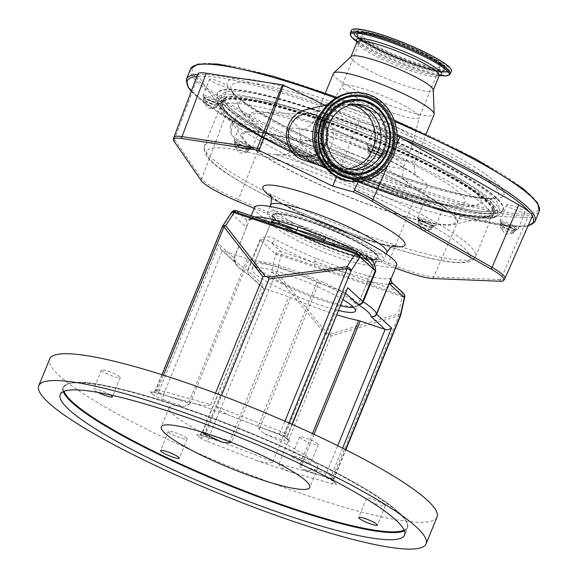 <?xml version="1.0" encoding="UTF-8"?>
<svg xmlns="http://www.w3.org/2000/svg" width="578" height="578" viewBox="0 0 578 578"><rect width="100%" height="100%" fill="white"/><g stroke="black" fill="none" stroke-linecap="round" stroke-linejoin="round"><path stroke-width="0.43" stroke-dasharray="2.89 2.17" d="M355.701 199.764A116.445 17.615 -157.8 0 0 453.492 224.683A116.445 17.615 -157.8 0 0 342.978 156.797A116.445 17.615 -157.8 0 0 242.449 138.561A116.445 17.615 -157.8 0 0 355.701 199.764M488.656 213.643A154.42 23.358 -157.8 0 0 423.819 154.153A154.42 23.358 -157.8 0 0 231.894 89.308A154.42 23.358 -157.8 0 0 296.738 148.799A154.42 23.358 -157.8 0 0 488.656 213.643M234.198 103.159A146.429 22.152 -157.8 0 0 220.363 106.786A146.429 22.152 -157.8 0 0 220.131 107.674A146.429 22.152 -157.8 0 0 323.637 172.468A146.429 22.152 -157.8 0 0 477.674 221.063A146.429 22.152 -157.8 0 0 491.054 218.231A146.429 22.152 -157.8 0 0 491.51 217.436A146.429 22.152 -157.8 0 0 390.938 152.946A146.429 22.152 -157.8 0 0 234.198 103.159M252.116 148.141A146.429 22.152 -157.8 0 0 218.224 142.304A146.429 22.152 -157.8 0 0 204.388 145.923A146.429 22.152 -157.8 0 0 304.96 210.421A146.429 22.152 -157.8 0 0 461.699 260.201A146.429 22.152 -157.8 0 0 475.535 256.581A146.429 22.152 -157.8 0 0 413.183 210.226A146.429 22.152 -157.8 0 0 275.583 154.651C286.074 155.93 294.455 151.869 300.712 142.463L299.512 128.215L289.997 118.815L266.364 112.392L239.343 115.679L233.967 119.653L230.962 124.848L230.167 127.189L231.41 135.122C236.828 139.334 243.728 143.676 252.116 148.141C258.857 151.747 266.682 153.921 275.583 154.651L306.745 155.966A20.916 19.06 92.4 0 0 325.017 143.489A20.916 19.06 92.4 0 0 308.5 114.169A20.916 19.06 92.4 0 0 290.235 126.647A20.916 19.06 92.4 0 0 306.745 155.966M326.657 135.021A20.887 19.031 92.4 0 0 311.145 114.516A20.887 19.031 92.4 0 0 303.407 114.74A20.887 19.031 92.4 0 0 288.61 134.262A20.887 19.031 92.4 0 0 301.709 154.962A20.887 19.031 92.4 0 0 304.107 155.619A20.887 19.031 92.4 0 0 326.584 136.704M319.461 158.704A35.561 32.404 92.4 0 0 335.385 170.662A35.561 32.404 92.4 0 0 339.048 171.63A35.561 32.404 92.4 0 0 343.542 172.172A35.561 32.404 92.4 0 0 377.232 140.483A35.561 32.404 92.4 0 0 351.027 101.649A35.561 32.404 92.4 0 0 346.533 101.114A35.561 32.404 92.4 0 0 338.274 101.923A35.561 32.404 92.4 0 0 321.404 112.508M302.966 159.846A25.8 23.51 92.4 0 0 305.618 160.554A25.8 23.51 92.4 0 0 333.08 139.739A25.8 23.51 92.4 0 0 314.316 109.777A25.8 23.51 92.4 0 0 305.061 109.979M311.383 113.801A21.617 19.695 -87.6 0 1 327.097 138.901A21.617 19.695 -87.6 0 1 304.093 156.342A21.617 19.695 -87.6 0 1 301.875 155.749A21.617 19.695 -87.6 0 1 288.061 134.241A21.617 19.695 -87.6 0 1 303.631 113.967A21.617 19.695 -87.6 0 1 311.383 113.801M336.526 176.81L359.017 121.691L381.914 128.106A48.697 7.369 22.2 0 1 397.108 135.613M324.901 105.167L359.017 121.691M395.562 268.004A46.587 7.044 22.2 0 1 387.679 264.803L254.226 208.355M191.318 91.172A186.867 28.264 -157.8 0 0 233.259 121.756A186.867 28.264 -157.8 0 0 244.848 128.359A186.867 28.264 -157.8 0 0 370.484 185.95A186.867 28.264 -157.8 0 0 433.76 208.268A186.867 28.264 -157.8 0 0 448.131 212.646A48.697 7.369 22.2 0 1 433.76 208.268A48.697 7.369 22.2 0 1 413.696 200.573L263.619 137.094A48.697 7.369 22.2 0 1 244.848 128.359A48.697 7.369 22.2 0 1 233.259 121.756A48.697 7.369 22.2 0 1 225.608 115.448L198.341 76A48.697 7.369 22.2 0 1 197.799 74.013M358.36 181.608L381.914 128.106M402.866 138.857A186.867 28.264 -157.8 0 0 368.815 124.436A186.867 28.264 -157.8 0 0 350.066 117.002A186.867 28.264 -157.8 0 0 346.518 115.636A186.867 28.264 -157.8 0 0 198.529 76.267A186.867 28.264 -157.8 0 0 196.903 76.39M532.302 216.056A186.867 28.264 -157.8 0 0 529.542 212.148M532.201 216.454A48.697 7.369 22.2 0 1 527.649 217.639L460.767 214.922A48.697 7.369 22.2 0 1 448.131 212.646A186.867 28.264 -157.8 0 0 528.111 225.767M299.816 235.268A62.756 9.494 -157.8 0 0 383.741 260.064A62.756 9.494 -157.8 0 0 351.46 237.435A62.756 9.494 -157.8 0 0 267.535 212.639A62.756 9.494 -157.8 0 0 299.816 235.268M254.623 207.372A76.701 11.603 -157.8 0 0 258.229 213.578A76.701 11.603 -157.8 0 0 335.009 252.47A76.701 11.603 -157.8 0 0 396.653 265.331M246.712 227.638A4.183 0.636 -157.8 0 0 246.51 227.356L234.011 257.99L235.087 262.528L236.503 263.409L233.953 260.396L234.213 258.265L249.046 221.049L251.553 217.509A4.183 4.082 -110.8 0 1 249.255 219.77L249.255 219.77A4.183 4.082 -110.8 0 1 246.206 219.683L236.583 210.854A4.183 3.829 -47.5 0 0 231.345 213.441L246.51 227.356C246.719 223.137 246.618 220.579 246.206 219.683A80.884 12.232 -157.8 0 1 269.709 222.046L269.016 222.039M391.075 279.008L390.345 278.163A76.701 11.603 22.2 0 1 368.056 275.923L343.722 268.734L342.508 271.906C351.944 274.03 360.289 276.4 367.543 279.015L368.056 275.923M403.458 293.227A4.183 3.829 -47.5 0 0 402.194 292.475L369.067 281.284L369.364 284.166L314.288 265.562L314.54 263.814L313.991 262.679L315.834 258.279L343.722 268.734M400.655 315.306A4.183 1.048 12.7 0 0 398.358 313.803L329.865 334.207L327.271 333.333L277.028 272.809L280.915 255.57A13.944 5.209 108.7 0 0 281.161 254.371A4.183 1.387 -169.4 0 0 275.627 254.074L260.454 240.159C264.052 239.039 267.643 239.87 271.241 242.652A80.884 12.232 -157.8 0 0 313.991 262.679L280.865 251.488L271.241 242.652A4.183 2.457 -61.4 0 0 275.294 239.292C269.709 235.752 264.587 235.911 259.941 239.776L247.435 270.403L248.843 275.106L249.689 275.511L248.569 274.897L247.955 270.786L260.454 240.159A4.183 0.636 -157.8 0 0 259.941 239.776M200.617 431.737A80.19 12.131 22.2 0 1 172.873 414.202A80.19 12.131 22.2 0 1 169.101 407.714A80.19 12.131 22.2 0 1 183.284 406.435L187.807 405.294L190.061 403.56A4.183 0.636 22.2 0 1 188.442 403.104L163.538 394.687L222.393 250.462L221.034 249.638L235.087 262.528L233.953 260.396C235.434 264.254 237.038 266.682 238.765 267.679L248.843 275.106L262.622 287.793L288.711 296.875A4.183 0.636 22.2 0 1 290.633 297.612A80.19 12.131 -157.8 0 0 336.988 314.851M270.988 222.4L236.583 210.854A4.183 1.561 108.7 0 0 236.359 210.724M366.199 259.038A4.183 2.457 -61.4 0 0 367.102 260.526L367.102 260.526A4.183 2.457 -61.4 0 0 367.536 260.678L370.476 262.961L367.102 260.526C354.733 253.821 340.529 247.174 324.482 240.585L357.912 251.849L367.536 260.678A80.884 12.232 -157.8 0 0 324.785 240.658L323.817 240.556M392.166 282.859L392.57 283.646A4.183 4.082 -110.8 0 1 390.345 278.163M369.364 284.166L402.49 295.358A4.183 1.561 108.7 0 0 402.194 292.475L392.57 283.646A80.884 12.232 -157.8 0 1 369.067 281.284L367.543 279.015M314.865 261.22L342.508 271.906L314.54 263.814M343.173 299.707A55.828 8.446 -157.8 0 0 287.36 274.803A55.828 8.446 -157.8 0 0 252.073 268.864A55.828 8.446 -157.8 0 0 254.696 273.38A55.828 8.446 -157.8 0 0 338.737 310.567M318.818 283.039L343.722 291.457L284.867 435.682L259.963 427.265L318.818 283.039A4.183 0.636 22.2 0 1 316.889 282.302A80.19 12.131 -157.8 0 0 248.923 259.334A4.183 0.636 22.2 0 1 247.305 258.879L188.442 403.104A4.183 1.561 -71.3 0 0 187.807 405.294M342.595 448.123L331.194 476.055L333.802 478.447A4.183 0.636 22.2 0 1 333.997 478.786A4.183 0.636 22.2 0 1 332.278 478.627L279.022 463.708C278.986 466.323 283.198 469.199 291.666 472.342L257.131 460.666C265.793 463.318 271.053 463.643 272.895 461.641L209.041 436.99L275.489 274.174A4.183 0.759 -39.7 0 0 277.028 272.809A4.183 1.048 12.7 0 0 271.559 272.151L205.118 434.974L202.51 432.575A4.183 0.636 -157.8 0 1 202.314 432.243A4.183 0.636 -157.8 0 1 204.944 432.684L263.799 288.458L249.689 275.511A72.517 10.968 -157.8 0 1 240.029 268.423A72.517 10.968 -157.8 0 1 236.503 263.409L222.393 250.462L247.305 258.879M290.633 297.612L231.778 441.838L230.824 442.235M316.889 282.302L258.034 426.528L259.32 429.461L264.478 433.868A80.19 12.131 22.2 0 1 313.811 461.822A80.19 12.131 22.2 0 1 317.582 468.31A80.19 12.131 22.2 0 1 303.399 469.582L300.358 467.103L299.744 464.799L312.481 433.601M291.666 472.342L332.863 483.88A8.367 1.264 -157.8 0 0 335.919 483.519L333.311 481.127A8.367 1.264 22.2 0 0 323.47 476.359L302.756 469.423L323.694 476.496A4.183 1.561 108.7 0 0 326.274 473.671L337.697 445.689M372.102 259.312A55.828 8.446 22.2 0 1 374.725 263.828A55.828 8.446 22.2 0 1 374.551 264.132A55.828 8.446 22.2 0 1 328.803 254.074A55.828 8.446 22.2 0 1 273.965 226.157A55.828 8.446 22.2 0 1 271.255 221.974A55.828 8.446 22.2 0 1 271.342 221.634A55.828 8.446 22.2 0 1 316.217 230.998A55.828 8.446 22.2 0 1 372.102 259.312M376.177 253.713A57.627 8.713 22.2 0 1 378.706 258.691A57.627 8.713 22.2 0 1 331.483 248.309A57.627 8.713 22.2 0 1 274.89 219.496A57.627 8.713 22.2 0 1 272.094 215.182A57.627 8.713 22.2 0 1 317.409 224.091A57.627 8.713 22.2 0 1 376.177 253.713M369.342 282.324L342.508 271.906L341.829 274.861M199.88 437.56A8.367 1.264 -157.8 0 0 207.726 441.599A4.183 0.52 111.1 0 1 209.041 436.99A4.183 0.636 22.2 0 1 205.118 434.974A4.183 3.829 132.5 0 1 199.88 437.56L197.271 435.162A4.183 3.829 132.5 0 0 202.51 432.575L262.137 285.633L262.622 287.793M347.327 289.513L343.722 291.457L345.767 293.335M221.034 249.638L219.033 244.256L158.618 392.303L156.009 389.912L222.451 227.096A4.183 2.189 33 0 1 222.624 226.056M231.626 212.234A4.183 2.478 -144.1 0 0 231.345 213.441A9.761 3.649 -71.3 0 0 230.918 214.055A4.183 2.189 33 0 1 231.092 213.022M404.542 298.067A4.183 1.048 12.7 0 0 402.245 296.565A13.944 5.209 -71.3 0 0 402.49 295.358A4.183 1.387 -169.4 0 1 404.745 297.07M272.895 461.641L325.046 333.86L327.271 333.333M437.019 517.05A209.185 31.638 22.2 0 1 268.9 481.973A209.185 31.638 22.2 0 1 59.505 375.902A209.185 31.638 22.2 0 1 49.665 358.974M119.711 376.842A10.108 1.532 -157.8 0 0 109.589 371.712A10.108 1.532 -157.8 0 0 101.461 370.021A10.108 1.532 -157.8 0 0 101.938 370.838A10.108 1.532 -157.8 0 0 112.06 375.96A10.108 1.532 -157.8 0 0 120.188 377.658A10.108 1.532 -157.8 0 0 119.711 376.842M186.643 438.254A10.108 1.532 -157.8 0 0 176.521 433.124A10.108 1.532 -157.8 0 0 168.393 431.426A10.108 1.532 -157.8 0 0 168.87 432.25A10.108 1.532 -157.8 0 0 178.992 437.373A10.108 1.532 -157.8 0 0 187.113 439.07A10.108 1.532 -157.8 0 0 186.643 438.254M384.746 505.186A10.108 1.532 -157.8 0 0 374.631 500.057A10.108 1.532 -157.8 0 0 366.503 498.359A10.108 1.532 -157.8 0 0 366.979 499.182A10.108 1.532 -157.8 0 0 377.094 504.305A10.108 1.532 -157.8 0 0 385.223 506.003A10.108 1.532 -157.8 0 0 384.746 505.186M317.813 443.774A10.108 1.532 -157.8 0 0 307.698 438.644A10.108 1.532 -157.8 0 0 299.57 436.946A10.108 1.532 -157.8 0 0 300.047 437.77A10.108 1.532 -157.8 0 0 310.169 442.893A10.108 1.532 -157.8 0 0 318.29 444.59A10.108 1.532 -157.8 0 0 317.813 443.774M195.017 403.682L153.82 392.137A8.367 1.264 -157.8 0 0 150.771 392.498A4.183 3.829 -47.5 0 0 156.009 389.912A4.183 0.636 22.2 0 1 155.814 389.572A4.183 0.636 22.2 0 1 157.534 389.731L210.789 404.651L206.664 405.994L195.017 403.682L229.56 415.351L219.235 410.308L216.916 406.724L221.519 395.446M292.23 456.909A10.108 1.532 -157.8 0 0 302.352 462.039A10.108 1.532 -157.8 0 0 310.48 463.737A10.108 1.532 -157.8 0 0 310.003 462.913A10.108 1.532 -157.8 0 0 299.881 457.79A10.108 1.532 -157.8 0 0 291.76 456.093A10.108 1.532 -157.8 0 0 292.23 456.909M110.412 394.911A10.108 1.532 -157.8 0 0 100.24 390.309A10.108 1.532 -157.8 0 0 93.65 389.16A10.108 1.532 -157.8 0 0 94.127 389.984A10.108 1.532 -157.8 0 0 98.079 392.426M210.789 404.651L215.471 393.177M279.022 463.708L331.172 335.934L398.719 315.812A4.183 1.879 73.4 0 0 398.358 313.803L402.245 296.565L280.915 255.57A4.183 1.048 12.7 0 0 275.446 254.912L271.559 272.151A4.183 0.636 22.2 0 0 275.489 274.174L325.046 333.86M329.865 334.207L331.172 335.934M302.149 235.622A56.825 8.598 -157.8 0 0 378.229 257.289A56.825 8.598 -157.8 0 0 348.917 237.587A56.825 8.598 -157.8 0 0 273.416 214.517A56.825 8.598 -157.8 0 0 302.149 235.622M283.155 283.249A55.784 8.439 -157.8 0 0 356.655 306.239A55.784 8.439 -157.8 0 0 357.753 305.292A55.784 8.439 -157.8 0 0 329.063 285.178A55.784 8.439 -157.8 0 0 254.457 263.135A55.784 8.439 -157.8 0 0 254.58 264.579A55.784 8.439 -157.8 0 0 283.155 283.249M353.606 307.286A54.39 8.229 -157.8 0 0 354.87 306.961A54.39 8.229 -157.8 0 0 327.964 286.428A54.39 8.229 -157.8 0 0 277.028 266.834A54.39 8.229 -157.8 0 0 255.346 266.35A54.39 8.229 -157.8 0 0 283.206 284.549A54.39 8.229 -157.8 0 0 340.68 305.805M333.354 73.493A54.39 8.229 -157.8 0 0 386.682 104.076A54.39 8.229 -157.8 0 0 434.071 114.588M351.193 56.449A44.419 6.719 -157.8 0 0 350.925 56.839A44.419 6.719 -157.8 0 0 394.471 81.816A44.419 6.719 -157.8 0 0 433.168 90.406A44.419 6.719 -157.8 0 0 433.247 89.937M353.866 39.347A53.234 8.056 -157.8 0 0 402.772 64.288A53.234 8.056 -157.8 0 0 443.304 75.848M350.225 33.965A53.971 8.164 -157.8 0 0 403.206 63.464A53.971 8.164 -157.8 0 0 449.677 74.548M351.453 30.258A53.971 8.164 -157.8 0 0 404.369 60.603A53.971 8.164 -157.8 0 0 451.389 71.036M355.622 199.504A115.051 17.405 -157.8 0 0 440.559 204.778A115.051 17.405 -157.8 0 0 343.05 157.057A115.051 17.405 -157.8 0 0 265.62 133.388A115.051 17.405 -157.8 0 0 254.688 149.348A115.051 17.405 -157.8 0 0 355.622 199.504M378.308 93.997A41.768 6.315 -157.8 0 0 341.974 85.797A41.768 6.315 -157.8 0 0 341.916 85.92A41.768 6.315 -157.8 0 0 382.867 109.408A41.768 6.315 -157.8 0 0 419.26 117.478A41.768 6.315 -157.8 0 0 419.303 117.356A41.768 6.315 -157.8 0 0 378.308 93.997M399.138 42.938A41.768 6.315 -157.8 0 0 362.753 34.868A41.768 6.315 -157.8 0 0 403.704 58.349A41.768 6.315 -157.8 0 0 440.096 66.427A41.768 6.315 -157.8 0 0 399.138 42.938M247.044 152.072A7.109 1.077 22.2 0 1 240.26 150.013A7.109 1.077 22.2 0 1 234.661 146.863A7.109 1.077 22.2 0 1 234.545 146.516A7.109 1.077 22.2 0 1 235.217 146.342A7.109 1.077 22.2 0 1 242.832 148.763A7.109 1.077 22.2 0 1 247.716 151.891A7.109 1.077 22.2 0 1 247.398 152.057A7.109 1.077 22.2 0 1 247.044 152.072M248.085 149.514A7.109 1.077 22.2 0 1 240.47 147.101A7.109 1.077 22.2 0 1 235.586 143.965A7.109 1.077 22.2 0 1 236.258 143.792A7.109 1.077 22.2 0 1 243.873 146.205A7.109 1.077 22.2 0 1 248.757 149.341A7.109 1.077 22.2 0 1 248.085 149.514M235.961 141.458A8.367 1.264 -157.8 0 0 235.174 141.661A8.367 1.264 -157.8 0 0 235.304 142.065A8.367 1.264 -157.8 0 0 241.9 145.772A8.367 1.264 -157.8 0 0 249.877 148.192A8.367 1.264 -157.8 0 0 250.288 148.178A8.367 1.264 -157.8 0 0 250.664 147.99A8.367 1.264 -157.8 0 0 244.92 144.298A8.367 1.264 -157.8 0 0 235.961 141.458M249.125 150.02A8.367 1.264 22.2 0 1 240.173 147.18A8.367 1.264 22.2 0 1 234.422 143.489A8.367 1.264 22.2 0 1 235.217 143.286A8.367 1.264 22.2 0 1 244.169 146.133A8.367 1.264 22.2 0 1 249.92 149.818A8.367 1.264 22.2 0 1 249.125 150.02M251.56 147.961A9.963 1.51 22.2 0 1 242.059 145.078A9.963 1.51 22.2 0 1 234.213 140.664A9.963 1.51 22.2 0 1 234.054 140.187A9.963 1.51 22.2 0 1 234.993 139.934A9.963 1.51 22.2 0 1 245.657 143.322A9.963 1.51 22.2 0 1 252.499 147.715A9.963 1.51 22.2 0 1 252.051 147.946A9.963 1.51 22.2 0 1 251.56 147.961M241.705 123.497A9.963 1.51 -157.8 0 0 240.759 123.743A9.963 1.51 -157.8 0 0 247.601 128.135A9.963 1.51 -157.8 0 0 258.265 131.517A9.963 1.51 -157.8 0 0 259.211 131.271A9.963 1.51 -157.8 0 0 252.369 126.885A9.963 1.51 -157.8 0 0 241.705 123.497M210.544 78.969A9.963 1.51 -157.8 0 0 209.604 79.215A9.963 1.51 -157.8 0 0 216.447 83.608A9.963 1.51 -157.8 0 0 227.111 86.989A9.963 1.51 -157.8 0 0 228.05 86.743A9.963 1.51 -157.8 0 0 221.208 82.358A9.963 1.51 -157.8 0 0 210.544 78.969M220.399 103.433A9.963 1.51 22.2 0 1 210.905 100.55A9.963 1.51 22.2 0 1 203.051 96.136A9.963 1.51 22.2 0 1 202.892 95.659A9.963 1.51 22.2 0 1 203.839 95.413A9.963 1.51 22.2 0 1 214.503 98.795A9.963 1.51 22.2 0 1 221.345 103.187A9.963 1.51 22.2 0 1 220.897 103.419A9.963 1.51 22.2 0 1 220.399 103.433M204.807 96.931A8.367 1.264 -157.8 0 0 204.012 97.133A8.367 1.264 -157.8 0 0 204.15 97.538A8.367 1.264 -157.8 0 0 210.739 101.244A8.367 1.264 -157.8 0 0 218.715 103.664A8.367 1.264 -157.8 0 0 219.134 103.65A8.367 1.264 -157.8 0 0 219.51 103.462A8.367 1.264 -157.8 0 0 213.759 99.777A8.367 1.264 -157.8 0 0 204.807 96.931M217.971 105.492A8.367 1.264 22.2 0 1 209.012 102.653A8.367 1.264 22.2 0 1 203.268 98.968A8.367 1.264 22.2 0 1 204.056 98.759A8.367 1.264 22.2 0 1 213.015 101.605A8.367 1.264 22.2 0 1 218.766 105.29A8.367 1.264 22.2 0 1 217.971 105.492M216.931 104.986A7.109 1.077 22.2 0 1 209.315 102.573A7.109 1.077 22.2 0 1 204.431 99.438A7.109 1.077 22.2 0 1 205.103 99.264A7.109 1.077 22.2 0 1 212.718 101.685A7.109 1.077 22.2 0 1 217.603 104.813A7.109 1.077 22.2 0 1 216.931 104.986M215.883 107.544A7.109 1.077 22.2 0 1 209.106 105.485A7.109 1.077 22.2 0 1 203.499 102.335A7.109 1.077 22.2 0 1 203.391 101.988A7.109 1.077 22.2 0 1 204.063 101.815A7.109 1.077 22.2 0 1 211.671 104.235A7.109 1.077 22.2 0 1 216.562 107.364A7.109 1.077 22.2 0 1 216.237 107.53A7.109 1.077 22.2 0 1 215.883 107.544M430.516 229.639A7.109 1.077 22.2 0 1 423.732 227.588A7.109 1.077 22.2 0 1 418.132 224.437A7.109 1.077 22.2 0 1 418.017 224.091A7.109 1.077 22.2 0 1 418.689 223.917A7.109 1.077 22.2 0 1 426.304 226.33A7.109 1.077 22.2 0 1 431.188 229.466A7.109 1.077 22.2 0 1 430.863 229.632A7.109 1.077 22.2 0 1 430.516 229.639M431.556 227.089A7.109 1.077 22.2 0 1 423.941 224.669A7.109 1.077 22.2 0 1 419.057 221.54A7.109 1.077 22.2 0 1 419.729 221.367A7.109 1.077 22.2 0 1 427.344 223.78A7.109 1.077 22.2 0 1 432.228 226.916A7.109 1.077 22.2 0 1 431.556 227.089M419.476 218.925L418.667 219.163L418.833 219.654L433.24 225.868L434.107 225.63L428.428 221.779L419.476 218.925M432.597 227.595A8.367 1.264 22.2 0 1 423.645 224.748A8.367 1.264 22.2 0 1 417.894 221.063A8.367 1.264 22.2 0 1 418.689 220.861A8.367 1.264 22.2 0 1 427.641 223.7A8.367 1.264 22.2 0 1 433.392 227.385A8.367 1.264 22.2 0 1 432.597 227.595M435.133 225.608A9.963 1.51 22.2 0 1 425.632 222.725A9.963 1.51 22.2 0 1 417.786 218.311A9.963 1.51 22.2 0 1 417.627 217.834A9.963 1.51 22.2 0 1 418.566 217.588A9.963 1.51 22.2 0 1 429.23 220.977A9.963 1.51 22.2 0 1 436.072 225.362A9.963 1.51 22.2 0 1 435.624 225.593A9.963 1.51 22.2 0 1 435.133 225.608M425.278 201.144A9.963 1.51 -157.8 0 0 424.339 201.397A9.963 1.51 -157.8 0 0 431.181 205.782A9.963 1.51 -157.8 0 0 441.845 209.171A9.963 1.51 -157.8 0 0 442.784 208.925A9.963 1.51 -157.8 0 0 435.942 204.533A9.963 1.51 -157.8 0 0 425.278 201.144M512.917 233.18A7.109 1.077 22.2 0 1 506.133 231.121A7.109 1.077 22.2 0 1 500.534 227.97A7.109 1.077 22.2 0 1 500.418 227.631A7.109 1.077 22.2 0 1 501.09 227.457A7.109 1.077 22.2 0 1 508.705 229.871A7.109 1.077 22.2 0 1 513.589 233.006A7.109 1.077 22.2 0 1 513.264 233.172A7.109 1.077 22.2 0 1 512.917 233.18M513.958 230.629A7.109 1.077 22.2 0 1 506.342 228.209A7.109 1.077 22.2 0 1 501.458 225.08A7.109 1.077 22.2 0 1 502.13 224.9A7.109 1.077 22.2 0 1 509.745 227.32A7.109 1.077 22.2 0 1 514.63 230.456A7.109 1.077 22.2 0 1 513.958 230.629M501.834 222.566A8.367 1.264 -157.8 0 0 501.047 222.776A8.367 1.264 -157.8 0 0 501.177 223.18A8.367 1.264 -157.8 0 0 507.773 226.887A8.367 1.264 -157.8 0 0 515.749 229.307A8.367 1.264 -157.8 0 0 516.161 229.293A8.367 1.264 -157.8 0 0 516.537 229.098A8.367 1.264 -157.8 0 0 510.793 225.413A8.367 1.264 -157.8 0 0 501.834 222.566M514.998 231.135A8.367 1.264 22.2 0 1 506.046 228.288A8.367 1.264 22.2 0 1 500.295 224.604A8.367 1.264 22.2 0 1 501.09 224.394A8.367 1.264 22.2 0 1 510.042 227.241A8.367 1.264 22.2 0 1 515.793 230.925A8.367 1.264 22.2 0 1 514.998 231.135M517.433 229.069A9.963 1.51 22.2 0 1 507.932 226.186A9.963 1.51 22.2 0 1 500.086 221.779A9.963 1.51 22.2 0 1 499.927 221.295A9.963 1.51 22.2 0 1 500.866 221.049A9.963 1.51 22.2 0 1 511.53 224.437A9.963 1.51 22.2 0 1 518.372 228.823A9.963 1.51 22.2 0 1 517.924 229.054A9.963 1.51 22.2 0 1 517.433 229.069M507.578 204.612A9.963 1.51 -157.8 0 0 506.631 204.858A9.963 1.51 -157.8 0 0 513.474 209.243A9.963 1.51 -157.8 0 0 524.138 212.632A9.963 1.51 -157.8 0 0 525.084 212.386A9.963 1.51 -157.8 0 0 518.235 208.001A9.963 1.51 -157.8 0 0 507.578 204.612M380.201 157.671A7.109 1.077 22.2 0 1 373.424 155.612A7.109 1.077 22.2 0 1 367.818 152.462A7.109 1.077 22.2 0 1 367.709 152.122A7.109 1.077 22.2 0 1 368.381 151.949A7.109 1.077 22.2 0 1 375.989 154.362A7.109 1.077 22.2 0 1 380.873 157.498A7.109 1.077 22.2 0 1 380.555 157.664A7.109 1.077 22.2 0 1 380.201 157.671M381.249 155.121A7.109 1.077 22.2 0 1 373.634 152.7A7.109 1.077 22.2 0 1 368.75 149.572A7.109 1.077 22.2 0 1 369.421 149.391A7.109 1.077 22.2 0 1 377.037 151.812A7.109 1.077 22.2 0 1 381.921 154.94A7.109 1.077 22.2 0 1 381.249 155.121M369.125 147.058A8.367 1.264 -157.8 0 0 368.331 147.267A8.367 1.264 -157.8 0 0 368.468 147.672A8.367 1.264 -157.8 0 0 375.057 151.378A8.367 1.264 -157.8 0 0 383.033 153.799A8.367 1.264 -157.8 0 0 383.452 153.784A8.367 1.264 -157.8 0 0 383.828 153.589A8.367 1.264 -157.8 0 0 378.077 149.904A8.367 1.264 -157.8 0 0 369.125 147.058M382.289 155.627A8.367 1.264 22.2 0 1 373.33 152.78A8.367 1.264 22.2 0 1 367.586 149.095A8.367 1.264 22.2 0 1 368.374 148.886A8.367 1.264 22.2 0 1 377.333 151.732A8.367 1.264 22.2 0 1 383.077 155.417A8.367 1.264 22.2 0 1 382.289 155.627M384.717 153.56A9.963 1.51 22.2 0 1 375.223 150.677A9.963 1.51 22.2 0 1 367.37 146.263A9.963 1.51 22.2 0 1 367.211 145.786A9.963 1.51 22.2 0 1 368.157 145.54A9.963 1.51 22.2 0 1 378.821 148.929A9.963 1.51 22.2 0 1 385.663 153.315A9.963 1.51 22.2 0 1 385.215 153.546A9.963 1.51 22.2 0 1 384.717 153.56M374.862 129.104A9.963 1.51 -157.8 0 0 373.923 129.349A9.963 1.51 -157.8 0 0 380.765 133.735A9.963 1.51 -157.8 0 0 391.429 137.123A9.963 1.51 -157.8 0 0 392.368 136.878A9.963 1.51 -157.8 0 0 385.526 132.485A9.963 1.51 -157.8 0 0 374.862 129.104M366.857 181.868A146.104 22.101 -157.8 0 0 494.233 209.872A146.104 22.101 -157.8 0 0 350.889 127.962A146.104 22.101 -157.8 0 0 223.708 99.467A146.104 22.101 -157.8 0 0 366.857 181.868M365.751 184.642A146.342 22.137 -157.8 0 0 493.337 212.69A146.342 22.137 -157.8 0 0 349.762 130.65A146.342 22.137 -157.8 0 0 222.378 102.111A146.342 22.137 -157.8 0 0 365.751 184.642M365.607 184.953A146.176 22.109 -157.8 0 0 488.367 216.237A146.176 22.109 -157.8 0 0 349.632 131.018A146.176 22.109 -157.8 0 0 223.448 108.129A146.176 22.109 -157.8 0 0 365.607 184.953M352.103 123.88A149.579 22.629 -157.8 0 0 221.757 97.892A149.579 22.629 -157.8 0 0 368.446 179.072A149.579 22.629 -157.8 0 0 498.792 205.06A149.579 22.629 -157.8 0 0 352.103 123.88M488.208 213.766A154.015 23.293 -157.8 0 0 502.289 210.768A154.015 23.293 -157.8 0 0 399.723 143.344A154.015 23.293 -157.8 0 0 232.11 89.756A154.015 23.293 -157.8 0 0 217.321 94.474A154.015 23.293 -157.8 0 0 326.108 162.628A154.015 23.293 -157.8 0 0 488.208 213.766M231.402 94.387A152.83 23.12 -157.8 0 0 216.721 99.069A152.83 23.12 -157.8 0 0 324.677 166.695A152.83 23.12 -157.8 0 0 485.527 217.444A152.83 23.12 -157.8 0 0 499.508 214.474A152.83 23.12 -157.8 0 0 397.722 147.563A152.83 23.12 -157.8 0 0 231.402 94.387M232.501 96.634A150.807 22.809 -157.8 0 0 295.828 154.738A150.807 22.809 -157.8 0 0 483.259 218.058A150.807 22.809 -157.8 0 0 419.931 159.962A150.807 22.809 -157.8 0 0 232.501 96.634M481.041 216.988A148.141 22.405 -157.8 0 0 418.833 159.911A148.141 22.405 -157.8 0 0 234.719 97.704A148.141 22.405 -157.8 0 0 296.919 154.781A148.141 22.405 -157.8 0 0 481.041 216.988M480.593 217.111A147.737 22.347 -157.8 0 0 494.089 214.257A147.737 22.347 -157.8 0 0 395.785 149.586A147.737 22.347 -157.8 0 0 234.935 98.152A147.737 22.347 -157.8 0 0 220.745 102.703A147.737 22.347 -157.8 0 0 325.168 168.082A147.737 22.347 -157.8 0 0 480.593 217.111M220.139 147.816A142.246 21.516 -157.8 0 0 279.868 202.618A142.246 21.516 -157.8 0 0 456.656 262.347A142.246 21.516 -157.8 0 0 396.927 207.545A142.246 21.516 -157.8 0 0 220.139 147.816M239.343 115.679A20.916 19.06 92.4 0 0 232.963 124.234A20.916 19.06 92.4 0 0 231.41 135.122M350.615 104.979A32.079 29.232 92.4 0 0 339.402 105.456A32.079 29.232 92.4 0 0 316.672 135.447A32.079 29.232 92.4 0 0 336.801 167.244A32.079 29.232 92.4 0 0 340.478 168.241A32.079 29.232 92.4 0 0 347.934 168.653M355.181 104.329A32.845 29.926 92.4 0 0 352.479 104.083A32.845 29.926 92.4 0 0 321.368 133.345A32.845 29.926 92.4 0 0 345.565 169.209A32.845 29.926 92.4 0 0 349.719 169.708A32.845 29.926 92.4 0 0 352.428 169.686M386.928 153.488A37.78 34.427 92.4 0 0 388.199 123.374M322.618 119.292A40.872 37.245 92.4 0 0 322.603 119.335A40.872 37.245 92.4 0 0 321.231 152A40.872 37.245 92.4 0 0 321.245 152.043M353.324 181.586A44.557 40.605 92.4 0 0 395.533 141.877A44.557 40.605 92.4 0 0 362.709 93.224A44.557 40.605 92.4 0 0 357.074 92.552M347.385 180.17A43.82 39.933 92.4 0 0 394.023 144.811A43.82 39.933 92.4 0 0 362.153 93.925A43.82 39.933 92.4 0 0 315.516 129.284A43.82 39.933 92.4 0 0 347.385 180.17M347.508 173.443A37.028 33.741 92.4 0 0 386.92 143.568A37.028 33.741 92.4 0 0 359.993 100.572A37.028 33.741 92.4 0 0 320.58 130.447A37.028 33.741 92.4 0 0 347.508 173.443M346.894 171.962A35.561 32.404 92.4 0 0 351.395 172.497A35.561 32.404 92.4 0 0 385.078 140.808A35.561 32.404 92.4 0 0 358.88 101.974A35.561 32.404 92.4 0 0 354.386 101.439A35.561 32.404 92.4 0 0 320.696 133.128A35.561 32.404 92.4 0 0 346.894 171.962M304.678 156.66A21.913 19.97 92.4 0 0 327.993 138.98A21.913 19.97 92.4 0 0 312.062 113.534A21.913 19.97 92.4 0 0 288.74 131.213A21.913 19.97 92.4 0 0 304.678 156.66M304.57 156.494A21.754 19.825 92.4 0 0 327.719 138.944A21.754 19.825 92.4 0 0 311.896 113.685A21.754 19.825 92.4 0 0 304.1 113.859A21.754 19.825 92.4 0 0 288.429 134.255A21.754 19.825 92.4 0 0 302.33 155.901A21.754 19.825 92.4 0 0 304.57 156.494M270.916 196.679A76.701 11.603 -157.8 0 0 302.41 214.604A76.701 11.603 -157.8 0 0 392.491 246.293M504.955 278.48A46.905 7.095 22.2 0 1 500.562 279.622L433.681 276.913A46.905 7.095 22.2 0 1 388.344 263.091L238.266 199.605A46.905 7.095 22.2 0 1 201.664 178.761L174.397 139.312A46.905 7.095 22.2 0 1 173.87 137.398M198.341 76L174.397 139.312A6.972 6.712 -34.7 0 0 173.971 141.162M270.663 204.98A62.756 9.494 -157.8 0 0 302.944 227.609A62.756 9.494 -157.8 0 0 386.863 252.405M225.608 115.448L201.664 178.761A6.972 6.712 -34.7 0 0 201.238 180.618M237.601 201.317A6.972 0.578 -67.1 0 1 238.266 199.605L263.619 137.094M387.628 165.481L396.436 144.919M186.484 79.063A188.262 28.474 -157.8 0 0 371.083 184.931A188.262 28.474 -157.8 0 0 535.105 221.331M397.072 134.58A188.262 28.474 -157.8 0 0 350.506 115.47A188.262 28.474 -157.8 0 0 197.64 74.439M190.653 68.854A188.262 28.474 -157.8 0 0 375.252 174.722A188.262 28.474 -157.8 0 0 539.274 211.122M394.666 121.539A188.262 28.474 -157.8 0 0 354.675 105.261A188.262 28.474 -157.8 0 0 335.724 98.108M375.693 173.19A186.867 28.264 -157.8 0 0 538.53 205.66A186.867 28.264 -157.8 0 0 355.275 104.235A186.867 28.264 -157.8 0 0 192.438 71.766A186.867 28.264 -157.8 0 0 375.693 173.19M387.679 264.803A6.972 0.578 -67.1 0 1 388.344 263.091L413.696 200.573M432.705 278.531A6.972 6.358 -87.7 0 0 433.681 276.913L460.767 214.922M499.587 281.24A6.972 6.358 92.3 0 0 500.562 279.622L527.649 217.639M262.925 284.528L247.955 270.786A4.183 0.636 -157.8 0 0 247.435 270.403A76.701 11.603 22.2 0 1 237.919 263.351A76.701 11.603 22.2 0 1 234.213 258.265A4.183 0.636 -157.8 0 0 234.011 257.99L219.033 244.256M251.553 217.509A76.701 11.603 22.2 0 1 254.804 216.952M357.645 251.697A76.701 11.603 22.2 0 1 358.786 252.275M315.834 258.279A76.701 11.603 22.2 0 1 275.294 239.292M275.446 254.912A9.761 3.649 -71.3 0 0 275.627 254.074A4.183 3.829 132.5 0 1 280.865 251.488A4.183 1.561 108.7 0 1 281.161 254.371L314.288 265.562M222.255 226.757A4.183 0.636 22.2 0 0 222.451 227.096L230.918 214.055M288.942 422.973L284.694 433.392L287.302 435.783L291.984 424.31M335.919 483.519A4.183 3.829 132.5 0 1 333.802 478.447L345.565 449.626M204.793 433.038A4.183 1.561 -71.3 0 0 204.944 432.684L229.849 441.093L288.711 296.875M229.56 441.751A4.183 1.561 -71.3 0 0 229.849 441.093A4.183 0.636 22.2 0 1 231.778 441.838M190.061 403.56L248.923 259.334M299.744 464.799A4.183 0.636 22.2 0 1 301.369 465.254L326.274 473.671A4.183 0.636 -157.8 0 1 331.194 476.055A4.183 3.829 132.5 0 0 332.039 480.383L334.648 482.775C334.055 483.186 333.838 481.857 333.997 478.786L345.846 449.763M313.999 434.309L301.369 465.254A4.183 1.561 108.7 0 1 300.358 467.103M259.32 429.461A4.183 1.561 108.7 0 1 259.963 427.265A4.183 0.636 22.2 0 1 258.034 426.528M158.618 392.303A4.183 0.636 -157.8 0 0 163.538 394.687A4.183 1.561 -71.3 0 0 163.213 399.658A8.367 1.264 22.2 0 1 153.38 394.897A4.183 3.829 -47.5 0 0 158.618 392.303M150.771 392.498L153.38 394.897M163.466 375.194L157.534 389.731A4.183 2.5 105.7 0 1 154.254 392.339L197.727 404.521M216.916 406.724L280.771 431.369L284.918 421.203M264.478 433.868L284.549 440.653A4.183 1.561 108.7 0 1 284.867 435.682A4.183 0.636 -157.8 0 0 287.497 436.123A4.183 0.636 -157.8 0 0 287.302 435.783A4.183 3.829 -47.5 0 0 288.147 440.111L285.539 437.712L279.015 434.49A4.183 0.52 -68.9 0 0 280.771 431.369A4.183 0.636 22.2 0 1 284.694 433.392A4.183 3.829 -47.5 0 0 286.811 438.464A8.367 1.264 -157.8 0 0 278.957 434.418L229.56 415.351M292.266 424.44L287.497 436.123C287.439 439.316 287.663 440.646 288.147 440.111A4.183 3.829 -47.5 0 0 289.419 440.855L286.811 438.464M333.311 481.127A4.183 3.829 132.5 0 1 332.039 480.383L323.694 476.496A4.183 1.561 108.7 0 1 323.47 476.359M400.446 315.971A4.183 0.636 22.2 0 1 398.719 315.812L332.278 478.627A4.183 2.5 -74.3 0 0 332.863 483.88M289.419 440.855A8.367 1.264 22.2 0 1 284.549 440.653M163.213 399.658L183.284 406.435M222.205 442.148L202.141 435.371A8.367 1.264 22.2 0 0 197.271 435.162M207.726 441.599L257.131 460.666M204.453 433.71A4.183 1.561 -71.3 0 1 202.358 435.501A4.183 1.561 -71.3 0 1 202.141 435.371M404.116 530.113A185.408 28.047 -157.8 0 0 398.473 512.202A185.408 28.047 -157.8 0 0 201.209 413.899A185.408 28.047 -157.8 0 0 64.035 391.328M63.313 391.638A185.964 28.127 22.2 0 1 63.147 387.397A185.964 28.127 22.2 0 1 212.603 418.58A185.964 28.127 22.2 0 1 398.755 512.881A185.964 28.127 22.2 0 1 407.497 527.931A185.964 28.127 22.2 0 1 404.412 530.835M153.82 392.137A4.183 2.5 105.7 0 0 154.254 392.339L152.549 391.963C152.534 392.693 153.618 391.898 155.814 389.572L161.883 374.696M227.414 414.57L279.015 434.49A4.183 0.52 -68.9 0 1 278.957 434.418M348.382 237.825A55.784 8.439 -157.8 0 0 273.784 215.782A55.784 8.439 -157.8 0 0 302.475 235.896A55.784 8.439 -157.8 0 0 377.08 257.94A55.784 8.439 -157.8 0 0 348.382 237.825M373.641 166.262A149.319 22.585 -157.8 0 0 503.756 192.207A149.319 22.585 -157.8 0 0 357.327 111.164A149.319 22.585 -157.8 0 0 227.212 85.219A149.319 22.585 -157.8 0 0 373.641 166.262M372.608 167.215A144.384 21.841 -157.8 0 0 495.563 197.589A144.384 21.841 -157.8 0 0 356.828 113.945A144.384 21.841 -157.8 0 0 231.352 89.763A144.384 21.841 -157.8 0 0 372.608 167.215M352.544 128.735A130.939 19.804 -157.8 0 0 238.75 106.8A130.939 19.804 -157.8 0 0 366.857 177.041A130.939 19.804 -157.8 0 0 478.36 204.583A130.939 19.804 -157.8 0 0 352.544 128.735M351.063 137.065A116.149 17.571 -157.8 0 0 249.855 116.886A116.149 17.571 -157.8 0 0 363.757 179.924A116.149 17.571 -157.8 0 0 464.965 200.104A116.149 17.571 -157.8 0 0 351.063 137.065M361.525 172.388A75.306 11.394 -157.8 0 0 427.142 185.473A75.306 11.394 -157.8 0 0 353.295 144.601A75.306 11.394 -157.8 0 0 287.678 131.517A75.306 11.394 -157.8 0 0 361.525 172.388M362.254 129.32A54.39 8.229 -157.8 0 0 314.865 118.801A54.39 8.229 -157.8 0 0 368.193 149.384A54.39 8.229 -157.8 0 0 415.582 159.904A54.39 8.229 -157.8 0 0 362.254 129.32M356.958 42.05A44.419 6.719 -157.8 0 0 400.511 67.026A44.419 6.719 -157.8 0 0 439.208 75.617M357.038 41.688A45.886 6.943 -157.8 0 0 359.22 43.885A45.886 6.943 -157.8 0 0 401.37 65.379A45.886 6.943 -157.8 0 0 436.311 75.342A45.886 6.943 -157.8 0 0 439.403 75.299M404.268 60.242A52.013 7.868 -157.8 0 0 449.59 69.281A52.013 7.868 -157.8 0 0 398.582 41.052A52.013 7.868 -157.8 0 0 353.252 32.014A52.013 7.868 -157.8 0 0 404.268 60.242M403.95 60.683A50.987 7.709 -157.8 0 0 448.095 70.957A50.987 7.709 -157.8 0 0 398.379 41.869A50.987 7.709 -157.8 0 0 353.873 32.505A50.987 7.709 -157.8 0 0 403.95 60.683M351.814 153.603A58.436 8.836 -157.8 0 0 312.561 141.596A58.436 8.836 -157.8 0 0 312.488 141.588A58.436 8.836 -157.8 0 0 306.932 149.695A58.436 8.836 -157.8 0 0 358.201 175.163A58.436 8.836 -157.8 0 0 401.342 177.843A58.436 8.836 -157.8 0 0 401.276 177.8A58.436 8.836 -157.8 0 0 351.814 153.603M363.562 158.076A46.023 6.958 -157.8 0 0 403.654 166.977A46.023 6.958 -157.8 0 0 358.533 141.097A46.023 6.958 -157.8 0 0 318.435 132.203A46.023 6.958 -157.8 0 0 363.562 158.076M363.887 127.984A46.023 6.958 -157.8 0 0 323.788 119.082A46.023 6.958 -157.8 0 0 368.916 144.962A46.023 6.958 -157.8 0 0 409.007 153.856A46.023 6.958 -157.8 0 0 363.887 127.984M369.378 114.849A45.019 6.806 -157.8 0 0 330.219 106.012A45.019 6.806 -157.8 0 0 374.291 131.452A45.019 6.806 -157.8 0 0 413.559 140.021A45.019 6.806 -157.8 0 0 369.378 114.849M403.957 59.216A46.442 7.023 -157.8 0 0 444.424 67.286A46.442 7.023 -157.8 0 0 398.885 42.078A46.442 7.023 -157.8 0 0 358.418 34.008A46.442 7.023 -157.8 0 0 403.957 59.216M403.762 60.033A47.468 7.182 -157.8 0 0 445.197 68.753A47.468 7.182 -157.8 0 0 398.574 42.519A47.468 7.182 -157.8 0 0 357.471 32.953A47.468 7.182 -157.8 0 0 403.762 60.033M403.581 60.538A47.685 7.211 -157.8 0 0 445.205 69.302A47.685 7.211 -157.8 0 0 398.372 42.945A47.685 7.211 -157.8 0 0 357.088 33.343A47.685 7.211 -157.8 0 0 403.581 60.538M398.199 42.375A50.777 7.68 -157.8 0 0 353.873 33.047L353.873 33.047A50.777 7.68 -157.8 0 0 403.747 61.109A50.777 7.68 -157.8 0 0 447.704 71.34L447.704 71.34A50.777 7.68 -157.8 0 0 398.199 42.375M453.492 224.683L488.367 216.237C492.918 213.723 494.573 212.545 493.337 212.69L494.241 209.865L489.515 211.288C473.534 213.427 422.525 200.169 368.403 179.014C302.684 153.943 237.652 119.111 226.056 103.751L223.708 99.459L222.378 102.111C221.598 101.143 221.952 103.151 223.448 108.129L242.449 138.561M502.289 210.768C500.721 212.928 496.134 213.874 488.518 213.607C458.347 212.971 375.758 185.885 309.519 154.853C253.901 129.342 215.023 103.346 217.321 94.474L216.721 99.069C216.273 115.976 278.452 149.008 349.444 178.566C404.506 201.122 459.64 217.458 483.952 218.238C491.546 218.78 496.733 217.523 499.508 214.474L502.289 210.768M491.054 218.231L494.089 214.257C492.579 216.302 488.186 217.205 480.903 216.952C453.195 216.309 379.854 192.749 317.784 164.52C260.252 138.886 218.354 111.655 220.745 102.703L220.131 107.674M220.363 106.786L204.388 145.923C202.423 154.174 210.927 163.971 229.892 175.322C254.927 191.224 288.285 207.755 329.973 224.936C382.275 246.365 434.49 261.913 458.043 262.701C463.578 262.542 471.012 263.871 475.535 256.581L491.51 217.436M233.967 119.653A20.916 20.916 0 0 0 230.167 127.189M266.364 112.392L308.5 114.169M301.709 154.962L336.801 167.244L342.855 168.892L355.13 169.932M303.407 114.74L339.402 105.456L352.479 104.083L357.89 104.307M386.913 153.531C391.154 143.626 391.581 133.554 388.178 123.331M322.64 119.249L322.603 119.335C318.008 130.05 317.553 140.938 321.231 152L321.26 152.086M343.542 172.172L351.395 172.497L346.952 171.969C329.995 167.143 321.252 154.998 320.711 135.534C321.115 116.474 337.335 100.218 354.386 101.439L346.533 101.114M303.631 113.967L304.1 113.859C284.679 117.255 283.271 150.887 302.33 155.901L301.875 155.749M394.471 245.636L393.488 245.65C390.807 245.643 385.988 244.826 379.024 243.194C359.372 238.526 327.473 226.619 303.284 214.814C291.42 209.034 282.281 203.947 275.858 199.54L269.969 194.822M527.967 226.099L505.295 225.839L469.184 218.477L370.505 185.971L256.943 134.92L215.493 110.774L191.253 91.346M337.053 97.342L394.131 120.022M386.263 253.886L383.741 260.064M270.056 206.462L267.535 212.639M325.009 167.201L335.385 170.662M327.647 104.502L338.274 101.923M251.206 215.739L249.92 219.373L249.255 219.77L250.346 219.539C253.793 219.055 260.519 219.987 270.518 222.342M317.582 468.31L309.772 487.449M355.456 311.051L374.725 263.828M374.551 264.132L378.706 258.691M202.307 432.257L262.137 285.633M252.073 268.864L271.342 221.634M169.101 407.714L161.291 426.86M318.29 444.59L310.48 463.737M385.223 506.003L377.412 525.149M187.113 439.07L179.303 458.217M120.188 377.658L112.37 396.804M202.314 432.243C200.118 434.562 199.027 435.357 199.049 434.634L223.296 442.575M271.255 221.974L272.094 215.182M60.228 394.55L63.147 387.397C68.71 381.126 82.95 380.584 105.882 385.772C140.143 392.397 193.276 409.585 245.585 430.957C314.071 458.722 377.427 492.369 398.639 512.303C405.257 517.801 408.205 523.003 407.497 527.931L404.586 535.076M101.461 370.021L93.65 389.16M168.393 431.426L160.583 450.573M366.503 498.359L358.685 517.505M299.57 436.946L291.76 456.093M357.753 305.292L377.08 257.94C375.982 257.86 379.45 260.512 363.584 257.73C345.637 253.59 325.277 246.141 302.489 235.383C288.422 228.505 279.326 222.92 275.2 218.643C273.82 216.844 273.343 215.897 273.784 215.782L254.457 263.135M273.416 214.517C272.303 209.518 316.469 220.89 348.852 237.334C369.161 247.796 378.951 254.45 378.229 257.289M354.87 306.961L356.655 306.239M255.346 266.35L254.58 264.579M495.563 197.589C489.667 202.076 432.293 189.743 373.554 166.139C302.814 139.912 232.378 98.983 231.352 89.763L240.643 110.449L248.302 119.617C253.713 124.638 260.707 129.775 269.261 135.042C280.308 141.892 293.566 149.052 309.042 156.515L364.024 180.285C406.789 196.867 439.714 205.79 462.797 207.069L474.56 205.84L495.563 197.589M325.349 93.109L314.865 118.801C310.574 127.738 304.288 129.291 303.472 129.486L301.246 129.927C301.355 128.887 328.369 134.667 353.563 144.97C368.742 150.872 382.557 157.021 394.998 163.437C403.328 167.779 409.636 171.471 413.913 174.513L417.526 177.381L416.247 175.502C415.799 174.802 412.396 169.289 415.582 159.904L426.065 134.212M356.98 41.992L359.22 43.885L357.023 41.486M439.229 75.559L436.311 75.342L439.555 75.169M448.095 70.957C447.748 73.182 426.578 69.317 404.253 60.22C377.55 50.438 352.125 34.861 353.873 32.505L353.873 33.047C353.982 34.81 354.213 36.652 364.797 43.502C374.92 49.621 387.759 55.719 403.3 61.803C419.751 68.096 432.308 71.686 440.978 72.582L448.095 70.957M312.488 141.588L265.62 133.388M401.342 177.843L440.559 204.778M401.276 177.8L405.142 180.806L404.08 179.209C402.49 178.378 402.353 174.296 403.654 166.977L409.007 153.856L413.559 140.021L419.303 117.356M312.561 141.596L307.698 141.039L309.57 140.642C311.289 141.155 314.244 138.344 318.435 132.203L323.788 119.082L330.219 106.012L341.974 85.797M362.753 34.868L341.916 85.92M440.096 66.427L419.26 117.478M398.871 42.057C416.001 48.798 429.259 55.3 438.637 61.571C447.386 68.442 444.02 66.708 445.197 68.753L445.205 69.317C446.23 69.721 444.453 68.038 439.88 64.281C430.263 57.749 416.276 50.871 397.924 43.639C375.642 34.16 354.17 31.747 357.081 33.351L357.471 32.953C358.96 32.151 358.288 31.241 367.276 32.426C375.476 33.914 386.01 37.122 398.871 42.057M247.398 152.057L239.538 153.119L234.661 146.863M234.545 146.516L235.586 143.965M234.422 143.489L235.174 141.661M235.304 142.065L234.213 140.664M234.054 140.187L240.759 123.743M252.499 147.715L259.211 131.271M250.288 148.178L252.051 147.946M249.92 149.818L250.664 147.99M247.716 151.891L248.757 149.341M202.892 95.659L209.604 79.215M204.15 97.538L203.051 96.136M203.268 98.968L204.012 97.133M203.391 101.988L204.431 99.438M216.237 107.53L208.376 108.592L203.499 102.335M216.562 107.364L217.603 104.813M218.766 105.29L219.51 103.462M219.134 103.65L220.897 103.419M221.345 103.187L228.05 86.743M430.863 229.632L423.002 230.687L418.132 224.437M418.017 224.091L419.057 221.54M417.894 221.063L418.667 219.163M418.833 219.654L417.786 218.311M417.627 217.834L424.339 201.397M436.072 225.362L442.784 208.925M433.666 225.854L435.624 225.593M433.392 227.385L434.107 225.63M431.188 229.466L432.228 226.916M513.264 233.172L505.403 234.227L500.534 227.97M500.418 227.631L501.458 225.08M500.295 224.604L501.047 222.776M501.177 223.18L500.086 221.779M499.927 221.295L506.631 204.858M518.372 228.823L525.084 212.386M516.161 229.293L517.924 229.054M515.793 230.925L516.537 229.098M513.589 233.006L514.63 230.456M380.555 157.664L372.694 158.719L367.818 152.462M367.709 152.122L368.75 149.572M367.586 149.095L368.331 147.267M368.468 147.672L367.37 146.263M367.211 145.786L373.923 129.349M385.663 153.315L392.368 136.878M383.452 153.784L385.215 153.546M383.077 155.417L383.828 153.589M380.873 157.498L381.921 154.94"/><path stroke-width="0.87" d="M326.584 136.704A20.887 19.031 92.4 0 0 326.657 135.021M362.045 104.806A32.845 29.926 92.4 0 0 357.89 104.307A32.845 29.926 92.4 0 0 326.78 133.576A32.845 29.926 92.4 0 0 350.976 169.441A32.845 29.926 92.4 0 0 355.13 169.932A32.845 29.926 92.4 0 0 386.241 140.671A32.845 29.926 92.4 0 0 362.045 104.806M349.004 180.965A44.557 40.605 92.4 0 0 354.639 181.637A44.557 40.605 92.4 0 0 396.848 141.935A44.557 40.605 92.4 0 0 364.024 93.282A44.557 40.605 92.4 0 0 358.389 92.603A44.557 40.605 92.4 0 0 316.18 132.311A44.557 40.605 92.4 0 0 349.004 180.965M358.36 181.608L353.49 191.961L332.718 186.145L259.45 150.663A5.484 5 -87.6 0 1 259.804 148.799L283.314 85.031L324.901 105.167M332.718 186.145L336.526 176.81M254.226 208.355L237.601 201.317A46.587 7.044 22.2 0 1 201.238 180.618L173.971 141.162A46.587 7.044 22.2 0 1 173.386 139.573A46.587 7.044 22.2 0 1 177.865 138.084A46.587 7.044 22.2 0 1 181.528 138.474L256.885 150.005A6.654 1.004 22.2 0 1 259.45 150.663M259.804 148.799A6.972 0.838 -158.4 0 0 257.355 148.134L282.367 84.836L206.238 73.182A48.697 7.369 22.2 0 0 197.799 74.013L173.87 137.398A46.905 7.095 22.2 0 1 178.313 136.213A46.905 7.095 22.2 0 1 181.998 136.596L206.238 73.182M353.49 191.961A46.587 7.044 22.2 0 1 372.109 201.26L491.119 269.102A46.587 7.044 22.2 0 1 503.778 280.381A46.587 7.044 22.2 0 1 499.587 281.24L432.705 278.531A46.587 7.044 22.2 0 1 395.562 268.004M283.314 85.031L282.367 84.836M397.108 135.613A48.697 7.369 22.2 0 1 399.788 137.102L518.798 204.944A48.697 7.369 22.2 0 1 529.542 212.148A48.697 7.369 22.2 0 1 532.302 216.056A48.697 7.369 22.2 0 1 532.201 216.454L504.955 278.48A46.905 7.095 22.2 0 0 492.037 267.397L518.798 204.944M327.647 104.502L305.061 109.979A25.8 23.51 92.4 0 0 286.478 134.175A25.8 23.51 92.4 0 0 302.966 159.846L325.009 167.201M321.404 112.508A35.561 32.404 92.4 0 0 319.461 158.704M345.565 449.626L400.251 315.631L404.138 298.393A4.183 1.048 12.7 0 0 404.542 298.067L404.745 297.07A4.183 1.387 -169.4 0 1 404.311 297.547L389.146 283.632L376.639 314.266C375.397 316.52 373.525 317.271 371.025 316.506C373.402 317.098 375.209 316.26 376.437 313.991L396.653 265.331A76.701 11.603 -157.8 0 0 393.047 259.125A76.701 11.603 -157.8 0 0 316.267 220.232A76.701 11.603 -157.8 0 0 254.623 207.372L251.206 215.739M298.176 226.944L296.846 230.008C306.318 232.168 315.646 235.441 324.843 239.834L326.071 237.399L298.176 226.944L273.842 219.748L272.159 222.039L270.988 222.4M358.786 252.275A76.701 11.603 22.2 0 1 366.611 256.386C372.492 259.197 375.527 264.146 375.714 271.219L363.215 301.853C361.987 304.129 360.195 304.982 357.833 304.404C359.877 304.743 361.496 303.768 362.695 301.463L375.194 270.836L360.029 256.921A4.183 2.478 -144.1 0 0 356.062 252.759L322.936 241.568L323.817 240.556L296.846 230.008C288.162 226.034 279.94 223.375 272.159 222.039M366.611 256.386A4.183 2.457 -61.4 0 0 366.199 259.038M324.843 239.834L324.785 240.658L323.817 240.556L324.785 240.658M324.475 240.578L357.688 251.712A4.183 1.561 108.7 0 1 357.912 251.849A4.183 3.829 132.5 0 1 359.176 252.593L370.476 262.961L375.194 270.836A4.183 0.636 22.2 0 0 375.714 271.219M388.943 283.357A4.183 0.636 22.2 0 0 389.146 283.632L392.166 282.859C390.764 280.135 390.403 278.856 391.075 279.008M338.737 310.567A55.828 8.446 -157.8 0 0 355.456 311.051A55.828 8.446 -157.8 0 0 352.826 306.535A55.828 8.446 -157.8 0 0 343.173 299.707M336.988 314.851A80.19 12.131 -157.8 0 0 358.606 320.573A4.183 0.636 22.2 0 1 360.224 321.036L385.129 329.446C387.527 330.024 389.688 329.547 391.609 328.001L342.595 448.123M230.824 442.235L228.837 442.943L222.205 442.148A80.19 12.131 22.2 0 1 200.617 431.737M165.062 433.348A80.19 12.131 -157.8 0 0 245.325 474.011A80.19 12.131 -157.8 0 0 309.772 487.449A80.19 12.131 -157.8 0 0 306 480.961A80.19 12.131 -157.8 0 0 225.731 440.299A80.19 12.131 -157.8 0 0 161.291 426.86A80.19 12.131 -157.8 0 0 165.062 433.348M295.401 232.269L267.86 222.964L269.709 222.046L296.846 230.008L295.401 232.269L322.936 241.568M291.984 424.31L347.725 287.728L292.266 424.44M231.626 212.234A4.183 4.183 0 0 1 236.359 210.724A4.183 1.561 108.7 0 0 234.733 211.772A4.183 2.478 -144.1 0 0 231.626 212.234L222.624 226.056A4.183 2.189 33 0 1 225.666 225.687L265.165 276.342L267.751 277.216L346.995 266.675A4.183 2.189 33 0 1 351.142 270.569L288.942 422.973M345.846 449.763L400.446 315.971A4.183 0.636 22.2 0 0 400.251 315.631A4.183 1.048 12.7 0 0 400.655 315.306L404.542 298.067M38.726 385.772L49.665 358.974A209.185 31.638 22.2 0 1 217.79 394.044A209.185 31.638 22.2 0 1 427.178 500.122A209.185 31.638 22.2 0 1 437.019 517.05L426.08 543.847A209.185 31.638 22.2 0 1 257.961 508.777A209.185 31.638 22.2 0 1 48.566 402.7A209.185 31.638 22.2 0 1 38.726 385.772A209.185 31.638 22.2 0 1 206.852 420.849A209.185 31.638 22.2 0 1 416.239 526.919A209.185 31.638 22.2 0 1 426.08 543.847M359.162 518.322A10.108 1.532 -157.8 0 0 369.284 523.451A10.108 1.532 -157.8 0 0 377.412 525.149A10.108 1.532 -157.8 0 0 376.935 524.325A10.108 1.532 -157.8 0 0 366.813 519.203A10.108 1.532 -157.8 0 0 358.685 517.505A10.108 1.532 -157.8 0 0 359.162 518.322M161.06 451.389A10.108 1.532 -157.8 0 0 171.175 456.519A10.108 1.532 -157.8 0 0 179.303 458.217A10.108 1.532 -157.8 0 0 178.826 457.393A10.108 1.532 -157.8 0 0 168.704 452.271A10.108 1.532 -157.8 0 0 160.583 450.573A10.108 1.532 -157.8 0 0 161.06 451.389M98.079 392.426A10.108 1.532 -157.8 0 0 112.37 396.804A10.108 1.532 -157.8 0 0 111.894 395.988A10.108 1.532 -157.8 0 0 110.412 394.911M68.977 409.6A185.964 28.127 -157.8 0 0 255.122 503.893A185.964 28.127 -157.8 0 0 404.586 535.076A185.964 28.127 -157.8 0 0 395.836 520.027A185.964 28.127 -157.8 0 0 209.684 425.726A185.964 28.127 -157.8 0 0 60.228 394.55A185.964 28.127 -157.8 0 0 68.977 409.6M215.471 393.177L262.932 276.869L223.982 226.916A4.183 2.493 -37.9 0 1 225.666 225.687L234.133 212.646L355.463 253.641A13.944 5.209 -71.3 0 1 356.062 252.759A4.183 1.561 108.7 0 1 357.688 251.712A4.183 4.183 0 0 1 359.176 252.593A4.183 3.829 132.5 0 1 360.029 256.921A9.761 3.649 108.7 0 0 359.603 257.535L351.142 270.569A4.183 0.636 22.2 0 0 347.212 268.546L269.059 278.943L267.751 277.216M221.519 395.446L269.059 278.943M359.603 257.535A4.183 2.189 33 0 0 355.463 253.641L346.995 266.675L347.212 268.546L284.918 421.203M265.165 276.342L262.932 276.869M340.68 305.805A54.39 8.229 -157.8 0 0 353.606 307.286M426.065 134.212L434.071 114.588A54.39 8.229 -157.8 0 0 434.165 114.025A54.39 8.229 -157.8 0 0 380.743 84.005A54.39 8.229 -157.8 0 0 333.687 73.016A54.39 8.229 -157.8 0 0 333.354 73.493L325.349 93.109M434.165 114.025L433.247 89.937A44.419 6.719 -157.8 0 0 389.623 65.43A44.419 6.719 -157.8 0 0 351.193 56.449L333.687 73.016M439.229 75.559L443.304 75.848A53.234 8.056 -157.8 0 0 448.47 75.306A53.234 8.056 -157.8 0 0 396.956 44.643A53.234 8.056 -157.8 0 0 350.557 35.352A53.234 8.056 -157.8 0 0 353.866 39.347L356.98 41.992M448.47 75.306L449.677 74.548A53.971 8.164 -157.8 0 0 450.226 73.897A53.971 8.164 -157.8 0 0 397.31 43.552A53.971 8.164 -157.8 0 0 350.29 33.112A53.971 8.164 -157.8 0 0 350.225 33.965L350.557 35.352M450.226 73.897L451.389 71.036A53.971 8.164 -157.8 0 0 398.473 40.691A53.971 8.164 -157.8 0 0 351.453 30.258L350.29 33.112M347.934 168.653A32.079 29.232 92.4 0 0 375.071 138.279A32.079 29.232 92.4 0 0 351.287 105.109A32.079 29.232 92.4 0 0 350.615 104.979M352.428 169.686A32.845 29.926 92.4 0 0 380.953 138.958A32.845 29.926 92.4 0 0 356.633 104.575A32.845 29.926 92.4 0 0 355.181 104.329M350.355 173.075A36.537 33.293 92.4 0 0 389.24 143.597A36.537 33.293 92.4 0 0 362.673 101.164A36.537 33.293 92.4 0 0 323.788 130.65A36.537 33.293 92.4 0 0 350.355 173.075M349.9 174.079A37.57 34.232 92.4 0 0 386.949 153.445A37.57 34.232 92.4 0 0 388.214 123.417A37.57 34.232 92.4 0 0 362.558 100.138A37.57 34.232 92.4 0 0 322.582 130.455A37.57 34.232 92.4 0 0 349.9 174.079M388.199 123.374A37.78 34.427 92.4 0 0 388.178 123.331A37.78 34.427 92.4 0 0 362.384 99.922A37.78 34.427 92.4 0 0 322.177 130.411A37.78 34.427 92.4 0 0 349.654 174.281A37.78 34.427 92.4 0 0 386.913 153.531A37.78 34.427 92.4 0 0 386.928 153.488M321.245 152.043A40.872 37.245 92.4 0 0 349.134 177.323A40.872 37.245 92.4 0 0 392.628 144.341A40.872 37.245 92.4 0 0 362.905 96.88A40.872 37.245 92.4 0 0 322.618 119.292M363.15 96.685A41.081 37.44 92.4 0 0 322.64 119.249A41.081 37.44 92.4 0 0 321.26 152.086A41.081 37.44 92.4 0 0 349.307 177.54A41.081 37.44 92.4 0 0 393.026 144.392A41.081 37.44 92.4 0 0 363.15 96.685M363.613 95.681A42.115 38.379 92.4 0 0 318.789 129.66A42.115 38.379 92.4 0 0 349.415 178.566A42.115 38.379 92.4 0 0 394.232 144.587A42.115 38.379 92.4 0 0 363.613 95.681M353.324 181.586L347.66 180.907C327.943 177.475 312.879 156.306 314.577 134.558C315.4 111.092 335.587 91.064 357.074 92.552A44.557 40.605 92.4 0 0 314.865 132.254A44.557 40.605 92.4 0 0 347.689 180.914A44.557 40.605 92.4 0 0 353.324 181.586L354.639 181.637M256.885 150.005A6.972 5.831 -81.3 0 1 257.355 148.134L181.998 136.596A6.972 5.831 98.7 0 0 181.528 138.474M392.491 246.293A76.701 11.603 -157.8 0 0 365.534 217.256A76.701 11.603 -157.8 0 0 283.112 186.983A76.701 11.603 -157.8 0 0 270.916 196.679M394.471 245.636C392.773 245.115 390.244 247.377 386.863 252.405A62.756 9.494 -157.8 0 0 354.589 229.777A62.756 9.494 -157.8 0 0 270.663 204.98L270.056 206.462M354.531 190.306A46.905 7.095 22.2 0 1 373.034 199.554L387.628 165.481M396.436 144.919L399.788 137.102M394.131 120.022L475.687 158.943L523.466 188.84L537.554 202.791L539.274 211.122L535.105 221.331A188.262 28.474 -157.8 0 0 397.072 134.58M529.542 212.148A186.867 28.264 -157.8 0 0 402.866 138.857M528.111 225.767A186.867 28.264 -157.8 0 0 532.302 216.056M539.274 211.122A188.262 28.474 -157.8 0 0 394.666 121.539M372.109 201.26A6.972 4.523 -60.3 0 0 373.034 199.554L492.037 267.397A6.972 4.523 -60.3 0 1 491.119 269.102M254.804 216.952A76.701 11.603 22.2 0 1 273.842 219.748M326.071 237.399A76.701 11.603 22.2 0 1 357.645 251.697M347.725 287.728L362.695 301.463A4.183 0.636 22.2 0 0 363.215 301.853A76.701 11.603 22.2 0 1 372.731 308.905A76.701 11.603 22.2 0 1 376.437 313.991A4.183 0.636 22.2 0 0 376.639 314.266L391.609 328.001M337.697 445.689L385.129 329.446L371.025 316.506A72.517 10.968 -157.8 0 0 357.833 304.404L345.767 293.335M312.481 433.601L358.606 320.573M404.138 298.393A9.761 3.649 108.7 0 0 404.311 297.547A4.183 3.829 -47.5 0 0 403.458 293.227L392.166 282.859M360.224 321.036L313.999 434.309M161.883 374.696L222.255 226.757A4.183 0.636 22.2 0 1 223.982 226.916L163.466 375.194M231.092 213.022A4.183 2.189 33 0 1 234.133 212.646A13.944 5.209 108.7 0 1 234.733 211.772L267.86 222.964M204.793 433.038A4.183 1.561 -71.3 0 1 204.453 433.71M229.56 441.751A4.183 1.561 -71.3 0 1 228.837 442.943M64.035 391.328A185.408 28.047 -157.8 0 0 72.59 402.107A185.408 28.047 -157.8 0 0 246.401 491.647A185.408 28.047 -157.8 0 0 404.116 530.113M404.412 530.835A185.964 28.127 22.2 0 1 246.228 492.261A185.964 28.127 22.2 0 1 71.889 402.447A185.964 28.127 22.2 0 1 63.313 391.638M196.903 76.39A186.867 28.264 -157.8 0 0 191.318 91.172M197.64 74.439A188.262 28.474 -157.8 0 0 186.484 79.063L188.233 87.437L191.253 91.346M335.724 98.108A188.262 28.474 -157.8 0 0 190.653 68.854L186.484 79.063M439.555 75.169L439.208 75.617A44.419 6.719 -157.8 0 0 395.655 50.64A44.419 6.719 -157.8 0 0 356.958 42.05L351.012 56.622M439.403 75.299A45.886 6.943 -157.8 0 0 396.356 48.451A45.886 6.943 -157.8 0 0 357.038 41.688M386.913 153.531L386.949 153.445C391.169 143.597 391.588 133.583 388.214 123.417L388.178 123.331M322.64 119.249C318.023 130.021 317.56 140.967 321.26 152.086M173.386 139.573L173.87 137.398M269.969 194.822C271.53 195.646 271.761 199.034 270.663 204.98M535.105 221.331L527.967 226.099M503.778 280.381L504.955 278.48M386.863 252.405L386.263 253.886M270.533 222.342L236.359 210.724M404.745 297.07A4.183 4.183 0 0 0 403.458 293.227M357.074 92.552L358.389 92.603M222.624 226.056A4.183 4.183 0 0 0 222.255 226.757M400.446 315.971A4.183 4.183 0 0 0 400.655 315.306M337.053 97.342L273.047 76.188L217.805 64.021L197.748 64.1L190.653 68.854M439.208 75.617L433.262 90.19M357.023 41.486L356.958 42.05"/></g></svg>
